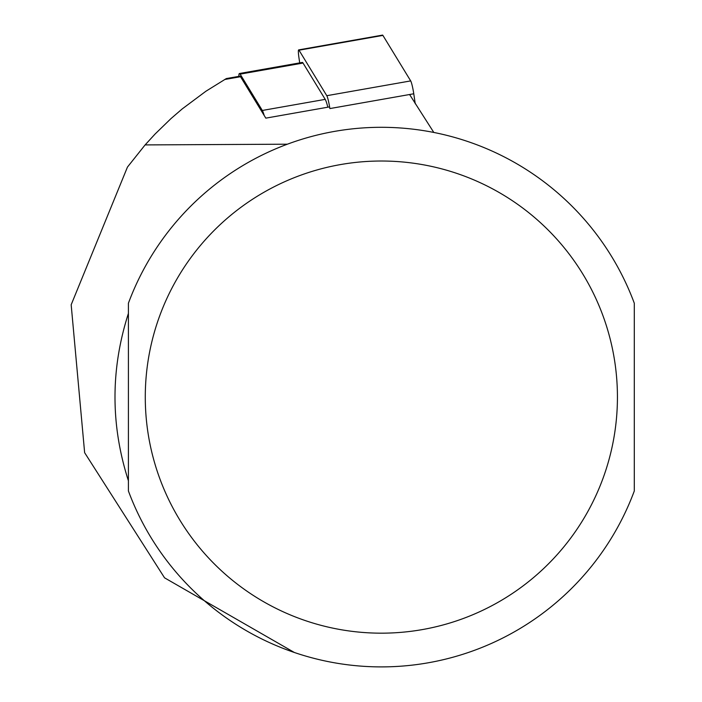 <?xml version="1.0" encoding="UTF-8"?>
<svg xmlns="http://www.w3.org/2000/svg" width="702" height="702" viewBox="0 0 702 702"><rect width="100%" height="100%" fill="white"/><g stroke="black" fill="none" stroke-linecap="round" stroke-linejoin="round"><path stroke-width="1.05" d="M294.41 652.509L164.549 577.825L84.635 452.685L71.174 304.765L127.457 167.076L145.112 144.91L155.098 134.012L171.007 118.577L182.204 108.924L205.897 91.251L226.325 78.571L239.908 76.176A18.884 1.974 80 0 1 240.523 76.72L265.812 118.138L329.607 106.888M287.346 144.2L145.112 144.91M128.413 313.39C110.521 369.191 110.521 425 128.413 480.8L128.413 313.39M409.591 94.516L433.801 132.441M634.292 303.211L634.292 490.988A269.805 269.805 0 0 1 128.413 490.988L128.413 303.211A269.805 269.805 0 0 1 634.292 303.211A269.805 269.805 0 0 0 128.413 303.211M238.829 76.369A21.587 2.255 -100 0 1 239.443 73.517A21.587 2.255 -100 0 1 240.137 74.131L262.32 110.46A21.587 2.255 80 0 1 264.206 115.505M239.443 73.517L302.334 62.425A21.587 2.255 80 0 1 303.027 63.048L325.21 99.368A21.587 2.255 -100 0 1 327.852 107.195M299.701 62.89L298.982 57.976A10.793 1.132 80 0 1 298.657 49.895A10.793 1.132 80 0 1 299.008 50.202L326.79 95.7A10.793 1.132 80 0 1 329.87 108.573L413.768 93.778L415.251 103.782M382.336 35.512A10.793 1.132 80 0 1 382.564 35.1A10.793 1.132 80 0 1 382.906 35.407L410.688 80.906A10.793 1.132 80 0 1 413.768 93.778M240.523 76.72L224.693 79.501M617.435 397.095A236.083 236.083 0 0 1 263.311 601.544A236.083 236.083 0 0 1 263.311 192.646A236.083 236.083 0 0 1 617.435 397.095M262.32 110.46L325.21 99.368M240.137 74.131L303.027 63.048M326.79 95.7L410.688 80.906M299.008 50.202L382.906 35.407M298.657 49.895L382.564 35.1"/></g></svg>
